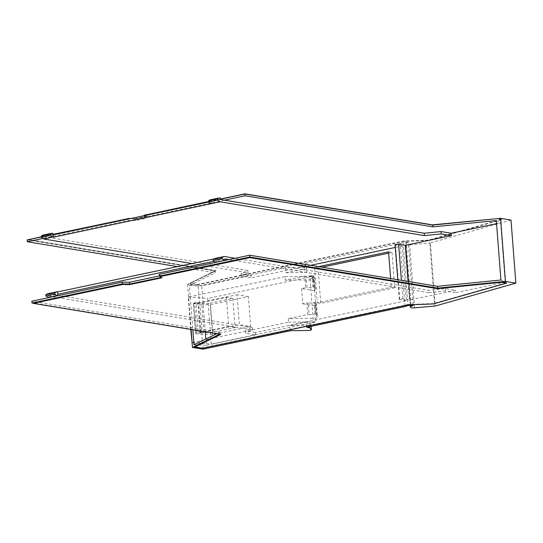 <?xml version="1.0" encoding="UTF-8"?>
<svg xmlns="http://www.w3.org/2000/svg" width="543" height="543" viewBox="0 0 543 543"><rect width="100%" height="100%" fill="white"/><g stroke="black" fill="none" stroke-linecap="round" stroke-linejoin="round"><path stroke-width="0.41" stroke-dasharray="2.71 2.04" d="M255.543 332.52L245.388 330.836L245.572 333.205L255.726 334.888L255.543 332.52L406.374 300.686L402.166 245.993L395.304 247.445M310.644 265.31L251.334 277.826L251.151 275.457L201.724 285.889L189.405 285.36L192.826 329.757M255.726 334.888L206.299 345.321L205.817 339.036M205.261 331.814L201.724 285.889M318.612 266.627L314.587 267.482L317.302 302.811L391.279 287.199L394.734 287.77L320.757 303.381L318.035 268.052L322.067 267.204M390.614 278.545L391.279 287.199M232.825 298.399L235.071 327.565L212.652 332.214L210.406 303.042L232.825 298.399L226.458 297.347L199.451 303.042L198.147 286.093L285.543 267.645L304.148 267.353L306.578 266.851L305.085 264.753L301.813 264.21L400.177 243.454L405.03 306.53M306.666 327.286L306.272 322.182L290.003 325.617L308.607 325.325L311.037 324.823L309.544 322.725L306.272 322.182M290.396 330.721L290.003 325.617M226.458 297.347L228.705 326.513L201.697 332.214L203.001 349.169M285.543 267.645L285.937 272.749L302.207 269.314L301.813 264.21M388.564 251.864L392.012 252.441L388.659 253.147M392.012 252.441L394.734 287.77M402.166 245.993L395.494 244.893A1.968 0.353 -4.4 0 1 395.094 244.71M406.374 300.686L399.702 299.58A1.968 0.353 -4.4 0 1 399.302 299.403A1.968 0.353 -4.4 0 1 400.632 298.962A1.968 0.353 -4.4 0 1 402.831 298.921L409.503 300.028L408.071 281.437M215.266 258.38L215.938 258.495L216.121 260.864L213.915 261.326M215.938 258.495L214.207 258.855M216.121 260.864L216.005 262.283M224.924 258.923L215.897 260.823M220.234 198.032L210.765 199.865A5.959 3.468 78.1 0 0 209.985 199.878M52.495 296.79L48.558 296.139L48.673 297.598M48.558 296.139L57.585 294.238M235.153 258.278L428.583 290.288L445.423 288.618L455.577 290.301L409.503 300.028M47.927 293.695L252.224 327.51L245.388 330.836M42.653 235.194L52.895 233.347M191.991 263.545L248.015 272.817L241.18 276.143L251.334 277.826M159.255 274.296L160.959 275.613L159.377 275.946M445.423 288.618L445.606 290.987L455.76 292.67L455.577 290.301M445.606 290.987L428.766 292.663L428.583 290.288M428.766 292.663L228.942 259.588M500.904 280.018L505.187 282.238L500.619 222.806L496.567 223.662M505.187 282.238L455.76 292.67M43.874 235.255L43.983 236.714L53.01 234.807M211.213 199.939L211.322 201.399L220.349 199.491M211.729 203.801L211.322 201.399M211.546 201.433L208.756 202.023M252.224 327.51L252.407 329.879L245.572 333.205M52.576 296.804L252.407 329.879M248.015 272.817L247.832 270.448L240.997 273.774L241.18 276.143M240.997 273.774L251.151 275.457M43.983 236.714L48.001 237.379L128.046 220.485L135.275 220.641L146.026 218.367L144.323 217.051L224.368 200.157M247.832 270.448L48.001 237.379L42.945 238.445M212.652 332.214A6.265 1.127 -4.4 0 1 211.308 332.452L203.971 332.628L201.724 303.462A6.265 1.127 -4.4 0 0 209.062 303.279A6.265 1.127 -4.4 0 0 210.406 303.042M203.971 332.628L202.152 332.33L199.905 303.157L201.724 303.462M202.152 332.33L195.555 332.459L198.188 331.63L195.948 302.465L193.315 303.293L195.555 332.459M199.905 303.157L193.315 303.293M408.173 304.861L408.139 304.501L202.308 347.941L194.679 346.678M202.335 348.301L202.308 347.941M433.273 303.944L433.246 303.585L408.139 304.501M506.504 282.774L433.246 303.585M161.95 277.799L160.3 276.177M161.576 277.507L161.923 277.432M220.736 334.373L220.709 334.013L33.266 302.987M220.159 334.278L220.709 334.013M309.843 326.621L309.544 322.725M161.101 277.439L160.959 275.613M130.639 218.51L135.173 218.605L146.685 216.175L145.062 214.919M208.688 201.494L220.315 199.043M497.429 218.639L501.623 219.338L428.366 240.142L403.259 241.058L197.428 284.498L189.799 283.236L215.829 270.57L28.385 239.544M41.349 236.809L52.976 234.359M496.329 220.587L500.619 222.806M33.279 303.211L219.854 334.094L219.718 332.268L31.861 301.175M193.98 344.791L206.299 345.321M216.745 333.714L219.718 332.268M177.486 266.606L215.143 272.837L215.001 271.018L27.15 239.925M189.405 285.36L215.143 272.837M285.937 272.749L304.542 272.457L306.965 271.955L305.471 269.857L302.207 269.314M199.451 303.042L195.948 302.465M235.071 327.565L228.705 326.513M201.697 332.214L198.188 331.63M146.685 216.175L145.09 215.286L245.022 194.197L432.466 225.223L496.573 218.727M501.623 219.338L501.651 219.698L496.58 218.863M501.651 219.698L428.393 240.508L403.286 241.425L403.259 241.058M428.366 240.142L428.393 240.508M197.428 284.498L197.455 284.865L403.286 241.425M197.455 284.865L189.826 283.602L215.856 270.937L215.829 270.57M189.799 283.236L189.826 283.602M28.392 239.66L215.856 270.937M28.412 239.911L128.324 218.673M135.173 218.605L135.2 218.972L128.338 218.822M135.2 218.972L146.712 216.542M510.997 220.051L430.361 242.952L435.214 306.035M208.695 201.609L220.322 199.159M144.214 215.646L144.323 217.051M144.18 215.225L145.891 216.548L146.026 218.367M145.891 216.548L135.132 218.815L135.275 220.641M135.132 218.815L129.729 218.7M127.938 219.08L128.046 220.485M41.356 236.924L52.983 234.474M198.147 286.093L187.606 284.349L215.001 271.018M187.606 284.349L191.082 329.465M305.085 264.753L305.471 269.857M411.044 305.234L406.191 242.158L403.157 242.402L400.177 243.454M406.191 242.158L408.309 242.504L413.162 305.58M414.526 307.84L409.673 244.764A3.733 0.672 -4.4 0 1 405.723 244.391L410.576 307.413L405.73 244.343A11.152 2.009 -4.4 0 1 405.587 244.058A11.152 2.009 -4.4 0 1 408.309 242.504M409.673 244.764L430.361 242.952M314.587 267.482L318.035 268.052M317.302 302.811L320.757 303.381M315.361 289.025A44.607 8.03 -4.4 0 0 314.166 287.369L312.836 287.098L307.046 287.892L306.157 276.353L312.911 275.579L314.472 277.493L315.361 289.025A44.607 8.03 -4.4 0 1 315.361 289.263A44.607 8.03 -4.4 0 1 314.723 290.553A9.292 1.67 -4.4 0 1 314.641 290.695L315.816 306.008A9.292 1.67 175.6 0 0 315.897 305.872L316.786 317.404A44.607 8.03 175.6 0 0 317.424 316.114L315.87 313.969L314.981 302.431L308.22 303.204L308.852 311.404L309.11 314.743L315.87 313.969M306.157 276.353L304.799 276.129L305.689 287.661L307.046 287.892M304.799 276.129L285.34 280.236L312.687 279.801A9.292 1.67 175.6 0 0 313.413 279.448A9.292 1.67 175.6 0 0 313.834 279.021A44.607 8.03 175.6 0 0 314.472 277.724M314.641 290.695L301.575 288.53L305.689 287.661M190.742 329.411L188.258 297.069L285.068 276.638L285.34 280.236M192.086 342.579L288.571 322.216L288.299 318.619L315.639 318.191A9.292 1.67 175.6 0 0 316.365 317.831A9.292 1.67 175.6 0 0 316.786 317.404M301.575 288.53L302.756 303.842L306.87 302.98L307.752 314.512L288.299 318.619M193.437 303.944L237.067 294.734L239.368 324.633L250.676 326.506L248.375 296.607L210.202 304.664L193.437 303.944L195.738 333.843L239.368 324.633M285.068 276.638L312.408 276.211L312.687 279.801M313.834 279.021L314.723 290.553M315.639 318.191L315.917 321.782L288.571 322.216M312.408 276.211L309.89 276.916L313.399 322.494A9.292 1.67 175.6 0 0 315.917 321.782M302.756 303.842L315.816 306.008M309.89 276.916L207.759 298.474L211.268 344.052L192.093 342.667M188.258 297.069L207.759 298.474M313.399 322.494L211.268 344.052M315.897 305.872A44.607 8.03 175.6 0 0 316.542 304.575A44.607 8.03 175.6 0 0 316.542 304.345L317.424 316.114M307.752 314.512L309.11 314.743M306.87 302.98L308.22 303.204M316.542 304.345A44.607 8.03 175.6 0 0 315.347 302.682L314.981 302.431M248.375 296.607L237.067 294.734M195.738 333.843L212.503 334.563L250.676 326.506M212.503 334.563L210.202 304.664M402.831 298.921L401.399 280.331M399.702 299.58L395.494 244.893M210.765 199.865L219.793 197.957M43.426 235.18L52.454 233.273M200.856 332.391L198.609 303.225M200.218 332.526L197.971 303.354M196.709 331.943L194.469 302.777M311.037 324.823L311.153 326.343L311.024 324.789M308.607 325.325L309.001 330.429M405.899 240.963L405.926 241.33M405.872 240.963L405.899 241.33M304.148 267.353L304.542 272.457M306.557 266.817L306.951 271.921M403.157 242.402L408.01 305.478M429.846 243.04L434.699 306.116M312.836 287.098L311.947 275.559M312.911 275.579L313.8 287.118M310.033 278.742A9.292 1.67 175.6 0 0 312.551 278.03M314.166 287.369L313.277 275.83M315.347 302.682L316.23 314.221M314.906 313.949L314.017 302.41M399.302 299.403L397.788 279.733M306.578 266.851L306.965 271.955M410.291 305.18L405.587 244.058"/><path stroke-width="0.81" d="M395.304 247.445L310.644 265.31M205.817 339.036L205.261 331.814M390.614 278.545L388.564 251.864L318.612 266.627M309.843 326.621L309.938 327.829L306.666 327.286L405.03 306.53L408.01 305.478L413.162 305.58A11.152 2.009 175.6 0 0 410.44 307.134A11.152 2.009 175.6 0 0 410.583 307.419A3.733 0.672 175.6 0 0 410.576 307.467A3.733 0.672 175.6 0 0 414.526 307.84L435.214 306.035L515.85 283.127L505.431 281.403L437.644 288.129L437.509 286.304L249.651 255.217L249.794 257.036L437.644 288.129M191.082 329.465L192.46 347.425L203.001 349.169L290.396 330.721L309.001 330.429L311.431 329.927L309.938 327.829M388.659 253.147L322.067 267.204M397.788 279.733L395.094 244.71A1.968 0.353 -4.4 0 1 396.424 244.275A1.968 0.353 -4.4 0 1 398.623 244.228L405.295 245.334L408.071 281.437M56.954 291.795L57.626 291.903L57.809 294.272L57.694 295.697L57.246 295.623A5.959 3.468 78.1 0 1 54.918 293.973L54.823 292.752L56.954 291.795L47.927 293.695L45.795 294.652L54.823 292.752M214.207 258.855L57.626 291.903M213.915 261.326L57.809 294.272M52.495 296.79L31.861 301.175L32.003 303.001L122.406 283.921L129.628 284.077L161.101 277.439L159.391 276.115L159.255 274.296L228.942 259.588L224.924 258.923L225.033 260.382L215.564 262.208A5.959 3.468 78.1 0 1 213.229 260.565L213.134 259.337L215.266 258.38L224.293 256.479L235.153 258.278M225.033 260.382L215.564 262.208M213.229 260.565L222.257 258.658A5.959 3.468 78.1 0 0 224.585 260.307M222.257 258.658L222.162 257.436L213.134 259.337M222.162 257.436L224.293 256.479M217.75 200.089L208.722 201.996L208.627 200.767L217.655 198.867L217.75 200.089L220.085 201.786L211.057 203.693L208.722 201.996M405.295 245.334L451.369 235.608L441.215 233.931L424.375 235.601L424.192 233.232L220.349 199.491L220.234 198.032L219.793 197.957A5.959 3.468 78.1 0 0 219.005 197.971A5.959 3.468 78.1 0 0 217.655 198.867M219.005 197.971L209.985 199.878A5.959 3.468 78.1 0 0 208.627 200.767M57.694 295.697L48.673 297.598L45.89 295.881L45.795 294.652M45.89 295.881L54.918 293.973M191.991 263.545L43.718 239.008L41.383 237.311L50.411 235.404L50.316 234.182L52.454 233.273L52.895 233.347L53.418 237.216L211.057 203.693M43.718 239.008L52.746 237.101L50.411 235.404M41.383 237.311L41.295 236.083L50.316 234.182M41.295 236.083L42.653 235.194L51.68 233.286M52.746 237.101L53.418 237.216M424.375 235.601L220.085 201.786M122.861 284.451L33.293 303.354L220.736 334.373L194.706 347.038L202.335 348.301L408.173 304.861L410.779 304.766A5.946 1.072 175.6 0 1 410.807 304.766L433.273 303.944L506.531 283.141L501.467 282.306L437.346 288.666L249.902 257.64L160.328 276.543L161.95 277.799L129.729 284.6L122.861 284.451L122.833 284.084L129.702 284.233L161.576 277.507M159.377 275.946L129.492 282.258L122.263 282.102L52.576 296.804M424.192 233.232L441.031 231.562L451.192 233.239L451.369 235.608M441.215 233.931L441.031 231.562M496.567 223.662L451.192 233.239M208.756 202.023L53.234 234.841M506.531 283.141L506.504 282.774L501.433 281.939L501.467 282.306M437.346 288.666L437.319 288.299L501.433 281.939M249.902 257.64L249.875 257.273L437.319 288.299M160.328 276.543L160.3 276.177L249.875 257.273M129.729 284.6L129.702 284.233M33.293 303.354L33.266 302.987L122.833 284.084M194.706 347.038L220.159 334.278M122.406 283.921L122.263 282.102M129.628 284.077L129.492 282.258M228.942 259.588L249.651 255.217M159.391 276.115L249.794 257.036M145.069 215.042L208.688 201.494M220.315 199.043L244.988 193.831L432.432 224.856L497.429 218.639M28.392 239.66L41.349 236.809M52.976 234.359L128.324 218.673M130.639 218.51L128.311 218.456M224.368 200.157L245.083 195.785L432.934 226.879L496.329 220.587L500.904 280.018L437.509 286.304M32.003 303.001L33.279 303.211M192.826 329.757L193.98 344.791L216.745 333.714M41.356 236.924L27.15 239.925L27.293 241.75L42.945 238.445M27.293 241.75L177.486 266.606M192.46 347.425L219.644 334.196M505.431 281.403L500.578 218.327L510.997 220.051L515.85 283.127M500.578 218.327L432.791 225.053L432.934 226.879M220.322 199.159L244.941 193.96L432.791 225.053M244.941 193.96L245.083 195.785M144.214 215.646L144.18 215.225L208.695 201.609M129.729 218.7L127.91 218.659L127.938 219.08M52.983 234.474L127.91 218.659M190.742 329.411L192.086 342.579M401.399 280.331L398.623 244.228M48.225 297.523L57.246 295.623M311.417 329.893L311.139 326.343L311.431 329.927M410.44 307.134L410.291 305.18"/></g></svg>

